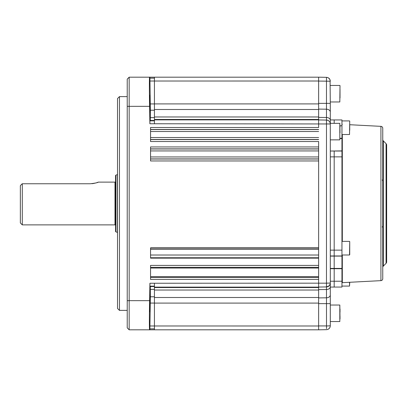 <?xml version="1.0" encoding="UTF-8"?>
<svg xmlns="http://www.w3.org/2000/svg" width="407" height="407" viewBox="0 0 407 407"><rect width="100%" height="100%" fill="white"/><g stroke="black" fill="none" stroke-linecap="round" stroke-linejoin="round"><path stroke-width="0.61" d="M149.857 103.882L149.862 95.136L150.163 112.622L149.862 95.136L150.168 103.882L150.163 112.622L149.857 103.882M149.862 303.118L150.168 294.378L149.857 311.864L150.168 294.378L149.857 311.864L149.862 303.118M119.455 310.378L117.511 308.435L117.511 98.565L119.455 96.622L119.455 310.378L127.228 310.378M149.898 123.759L149.898 120.843L150.295 120.447L150.366 110.211L149.908 77.188L318.635 77.188L318.635 127.508L150.549 127.508L150.549 141.524L318.635 141.524L318.635 247.822L150.549 247.822L150.549 258.15L318.635 258.15L318.635 325.58L318.635 141.524M318.635 276.638L150.549 276.638M150.549 268.04L318.635 268.04M318.635 265.41L150.549 265.41L150.549 279.426L318.635 279.426L318.635 329.812L149.878 329.812L150.361 296.789L150.305 286.553L149.924 286.157L149.924 283.241M129.172 77.188L129.172 329.812L127.228 327.869L127.228 79.131L129.172 77.188L149.598 77.188C149.318 75.885 149.308 91.916 149.583 106.339L149.878 123.759L154.431 123.759L154.431 119.872L318.635 119.872M149.547 77.188L149.847 77.188M154.431 77.188L154.431 119.872M154.431 78.159L149.924 78.159M149.908 77.188L149.598 77.188M318.635 287.128L154.431 287.128L154.431 283.241L149.908 283.241L149.598 300.661C149.318 315.084 149.308 331.115 149.583 329.812L129.172 329.812M154.431 287.128L154.431 329.812M149.583 329.812L149.878 329.812M154.431 328.841L149.898 328.841M318.635 146.942L150.549 146.942L150.549 160.953L318.635 160.953M318.635 258.15L318.635 247.822M115.954 175.112L115.954 231.888A0.585 0.585 0 0 1 115.568 231.339L115.568 175.661A0.585 0.585 0 0 1 115.954 175.112L117.414 174.583A0.585 0.585 0 0 1 117.511 174.557M115.954 231.888L117.414 232.417L117.414 174.583M115.568 225.458A0.585 0.585 0 0 0 114.988 224.878L22.293 224.878L20.35 222.934L20.35 185.689L21.729 184.193M115.568 181.542A0.585 0.585 0 0 1 114.988 182.122L98.321 182.122C97.853 182.651 95.182 183.196 90.308 183.755L90.354 183.755M91.911 183.689L92.654 183.608M92.679 183.608L93.391 183.506M93.488 183.491L95.971 182.926M96.698 182.702L98.321 182.122M90.308 183.755L22.293 183.755L22.293 224.878M22.293 183.755L21.749 184.173M330.296 119.943L330.296 112.067L330.296 123.341L330.296 119.943L334.183 119.943L334.183 123.341L334.183 119.943L341.956 119.943L341.956 255.967L334.183 255.967L334.183 287.057L330.296 287.057L330.296 303.647L330.296 283.038C329.991 285.5 328.719 286.798 326.475 286.925L329.166 285.775M341.956 151.033L334.183 151.033L334.183 156.863L334.183 151.033L330.296 151.033L341.956 150.89M334.183 255.967L334.183 156.863L334.183 255.967L330.296 255.967M329.182 285.76L330.153 284.071M326.506 328.647L326.475 286.925A3.887 3.887 0 0 0 330.296 283.038L326.475 283.17L326.485 123.83M318.635 325.926L326.48 325.926M330.072 327.08L330.296 325.788L326.48 325.992M326.74 329.66L327.93 329.365M327.976 329.344L329.166 328.525M329.187 328.51L329.965 327.355M318.635 329.812L326.475 329.675C328.8 329.411 330.077 328.118 330.296 325.788L330.296 303.647L318.635 303.647M318.635 287.057L326.475 286.925A3.887 3.887 0 0 0 330.296 283.038L330.296 123.962A3.887 3.887 0 0 0 326.475 120.075L326.475 109.198L318.635 109.096L318.635 117.404L326.475 117.496A3.887 2.62 180 0 1 330.296 120.116M326.475 297.802A3.887 2.869 -0 0 0 330.296 294.933A3.887 2.869 180 0 1 326.475 297.802L318.635 297.904L318.635 289.596L326.475 289.504A3.887 2.62 -0 0 0 330.296 286.884M154.431 283.241L326.475 283.17L326.475 286.925A3.887 3.887 0 0 0 330.296 283.038M326.475 123.83L326.475 120.075C328.8 120.34 330.077 121.637 330.296 123.962L154.431 123.759M330.296 112.067L330.296 103.353L330.296 112.067A3.887 2.869 180 0 0 326.475 109.198L326.475 77.325L318.635 77.188M330.072 79.92L330.296 103.353L318.635 103.353M318.635 119.943L326.475 120.075M326.506 78.531L326.49 80.225M326.506 121.296L326.49 123.006M329.965 79.645L328.586 77.991M327.925 77.635L326.74 77.34M318.635 81.074L330.296 81.212C330.077 78.882 328.8 77.589 326.475 77.325M380.921 280.647L380.921 126.353A1.943 1.943 0 0 1 382.763 128.297L382.763 278.703A1.943 1.943 0 0 1 380.921 280.647L342.323 282.667A0.387 0.387 0 0 0 341.956 283.053M330.296 281.232L334.183 281.232L334.183 268.717L341.956 268.717L341.956 268.417L341.956 287.057L334.183 287.057L334.183 281.232L341.956 281.232M341.956 256.11L334.183 256.11L341.956 255.967L341.956 268.417L334.183 268.417L334.183 256.11L330.296 256.11M342.323 124.333A0.387 0.387 0 0 1 341.956 123.947M386.08 263.339L386.08 143.661A1.943 1.943 0 0 1 386.65 145.034L386.65 261.966A1.943 1.943 0 0 1 386.08 263.339L383.333 266.086A1.943 1.943 0 0 0 382.763 267.46M386.08 143.661L383.333 140.914A1.943 1.943 0 0 1 382.763 139.54M386.65 261.966L386.65 145.034M380.921 126.353L349.73 124.72M349.73 241.692L349.73 254.696M349.73 250.351L349.73 251.485M349.73 246.037L349.73 249.323M349.73 282.433L349.537 286.085L349.537 282.29M349.73 121.108L349.537 134.513L349.73 121.108M349.73 124.567L349.73 130.265M330.296 321.55L339.82 321.55L339.82 305.036L340.013 319.057M340.013 312.189L340.013 309.01M340.013 317.577L340.013 316.473M340.013 89.423L340.013 97.99M340.013 96.891L340.013 92.603M330.296 139.86L339.82 139.86L339.82 123.341L340.013 132.799M339.82 123.341L330.296 123.341L330.296 137.373M340.013 127.289L340.013 125.961M150.549 156.96L318.635 156.96M318.635 158.903L150.549 158.903M318.635 139.469L150.549 139.469M150.549 139.581L318.635 139.581M150.549 137.53L318.635 137.53M318.635 129.446L150.549 129.446M150.549 129.558L318.635 129.558M318.635 131.502L150.549 131.502M150.549 159.015L318.635 159.015M150.549 248.102L318.635 248.102M318.635 249.343L150.549 249.343M150.549 255.021L318.635 255.021M318.635 257.743L150.549 257.743M150.549 277.482L318.635 277.482M318.635 267.348L150.549 267.348M318.635 81.008L149.924 81.024M154.431 103.912L318.635 103.912M318.635 109.498L154.431 109.498M154.431 116.967L318.635 116.967M318.635 119.475L154.431 119.475M154.431 120.843L149.898 120.843M154.431 120.447L150.295 120.447M154.431 117.623L150.361 117.623M154.431 110.211L150.366 110.211M154.431 103.933L150.305 103.933M149.583 106.339L127.228 106.339M149.598 300.661L127.228 300.661M154.431 287.525L318.635 287.525M318.635 290.033L154.431 290.033M154.431 297.502L318.635 297.502M318.635 303.088L154.431 303.088M149.898 325.976L318.635 325.992M154.431 303.067L150.295 303.067M154.431 296.789L150.361 296.789M154.431 289.377L150.366 289.377M154.431 286.553L150.305 286.553M154.431 286.157L149.924 286.157M318.635 148.881L150.549 148.881M150.549 148.993L318.635 148.993M318.635 150.936L150.549 150.936M114.988 224.878L114.988 182.122M334.183 268.717L330.296 268.717M330.296 268.417L334.183 268.417M330.296 250.137L341.956 250.137M341.956 156.863L330.296 156.863M342.323 134.513L342.323 241.392M342.323 254.996L342.323 282.667M383.333 140.914L383.333 266.086M341.956 138.583L340.013 138.583M340.013 138.283L341.956 138.283M341.956 125.768L340.013 125.768M341.956 254.996L349.537 254.996L349.73 241.585M330.296 101.964L339.82 101.964L340.013 85.643M119.455 96.622L127.228 96.622M382.763 225.849L382.305 227.101M382.305 179.899L382.763 181.151M341.956 241.392L349.537 241.392M341.956 286.085L349.537 286.085M341.956 120.915L349.537 120.915M341.956 134.513L349.537 134.513M330.296 305.036L339.82 305.036M330.296 85.45L339.82 85.45"/></g></svg>
